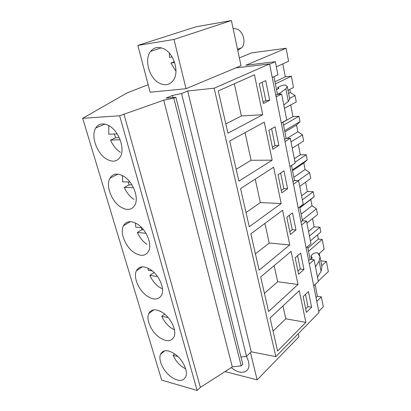 <?xml version="1.0" encoding="UTF-8"?>
<svg xmlns="http://www.w3.org/2000/svg" width="411" height="411" viewBox="0 0 411 411"><rect width="100%" height="100%" fill="white"/><g stroke="black" fill="none" stroke-linecap="round" stroke-linejoin="round"><path stroke-width="0.62" d="M186.034 88.709L241.036 65.688L231.393 20.55L195.996 26.802L137.834 45.416L150.154 92.234L186.034 88.709L174.002 39.451L137.834 45.416M148.181 84.728L126.999 92.932L82.678 118.317L119.632 115.768L163.727 100.192L173.817 98.147L175.877 97.268L166.003 98.142L172.466 95.424L181.59 93.564L187.683 90.985L214.167 88.216L269.554 63.931L235.729 67.913M240.959 357.015L246.533 356.347L251.239 351.806L275.843 356.645L319.003 312.535L269.554 63.931M275.843 356.645L214.167 88.216M262.732 114.715L254.44 74.802L218.292 90.939L227.92 133.179L262.732 114.715L241.385 115.964L225.814 123.937M269.703 100.299L265.722 80.643L259.279 83.654L263.374 103.526L269.703 100.299L265.835 100.587L262.1 82.339M281.175 203.532L249.251 226.749L240.553 188.592L273.639 167.246L281.175 203.532L260.348 202.577L246.014 212.559M281.787 192.846L287.618 188.726L283.991 170.832L278.062 174.778L281.787 192.846M272.169 160.172L238.853 181.143L229.708 141.019L264.273 122.139L272.169 160.172L251.085 160.269L236.155 169.296M272.801 149.239L278.869 145.545L275.072 126.799L268.897 130.302L272.801 149.239M297.996 284.51L268.583 311.559L260.692 276.927L291.116 251.383L297.996 284.51L277.677 281.725L264.432 293.346M298.581 274.291L303.965 269.446L300.652 253.084L295.18 257.789L298.581 274.291M289.776 244.93L259.151 270.171L250.869 233.838L282.578 210.283L289.776 244.93L269.205 243.024L255.431 253.864M292.509 212.883L286.816 217.229L290.372 234.486L295.977 229.985L292.509 212.883M305.861 322.378L299.275 290.68L270.053 318.001L277.589 351.056L305.861 322.378L285.794 318.797L273.043 331.117M303.174 296.583L306.431 312.381L311.62 307.223L308.445 291.553L303.174 296.583M251.239 351.806L187.683 90.985M246.533 356.347L181.59 93.564M172.995 97.525L172.466 95.424M82.678 118.317L161.698 380.144L197.141 390.45L200.383 387.393L232.318 366.895L241.2 365.857L242.788 364.316L175.877 97.268M241.2 365.857L173.817 98.147M232.318 366.895L163.727 100.192M200.383 387.393L123.911 113.986M197.141 390.45L119.632 115.768M109.239 125.858C103.341 122.678 98.851 123.377 95.773 127.949C90.636 135.794 96.755 153.324 106.382 158.97C112.486 162.468 117.15 161.723 120.377 156.735C125.232 148.921 118.964 131.243 109.239 125.858M120.567 206.933C126.999 210.797 131.792 210.16 134.942 205.027C139.098 197.701 133.036 181.832 123.845 176.376C117.587 172.826 112.953 173.427 109.948 178.179C105.555 185.525 111.458 201.251 120.567 206.933M159.088 337.2C166.244 342.009 171.248 341.839 174.094 336.691C176.771 330.732 171.305 318.612 163.373 313.1C156.329 308.569 151.454 308.733 148.736 313.603C145.91 319.553 151.217 331.533 159.088 337.2M150.858 269.811C144.035 265.583 139.211 265.912 136.39 270.798C133.138 277.184 138.635 290.202 146.871 295.884C153.827 300.4 158.785 300.061 161.734 294.862C164.821 288.476 159.16 275.319 150.858 269.811M175.292 354.323C168.068 349.504 163.146 349.499 160.531 354.308C158.071 359.856 163.198 370.963 170.74 376.599C178.061 381.68 183.095 381.696 185.839 376.63C188.176 371.071 182.895 359.825 175.292 354.323M137.695 224.293C131.135 220.399 126.393 220.871 123.475 225.726C119.704 232.58 125.401 246.821 134.043 252.513C140.762 256.716 145.653 256.217 148.705 251.018C152.275 244.175 146.419 229.79 137.695 224.293M159.35 83.161C165.047 85.961 169.707 85.01 173.324 80.304C179.535 72.172 174.094 53.558 163.907 48.868C158.456 46.366 154.007 47.229 150.565 51.447C143.942 59.585 149.239 78.182 159.35 83.161M174.002 39.451L231.393 20.55M281.314 123.038L286.729 119.971L281.658 94.057L276.11 96.878M275.786 95.239L277.451 94.396L281.658 94.057M277.841 87.522L278.098 88.822L278.776 88.185L277.759 87.43L281.432 85.704C283.328 85.128 284.689 84.938 285.511 85.123L287.299 86.495L285.856 88.761L279.927 93.148L277.451 94.396L273.947 76.698M239.361 57.864L251.861 52.829L286.107 48.262L245.824 65.236L275.324 61.712L277.898 74.853L272.252 77.489M275.324 61.712L269.616 64.219M263.061 101.995L265.835 100.587M234.342 83.772L241.385 115.964M318.782 311.415L323.303 306.806L321.356 296.855L317.415 296.28L315.093 284.561M289.961 166.522L295.165 163.059L290.32 138.307L286.164 138.43L282.938 122.118M298.227 208.074L303.231 204.262L298.597 180.588L294.497 180.511L291.522 165.484M306.133 247.828L310.947 243.692L306.514 221.031L302.465 220.774L299.727 206.933M313.706 285.886L318.345 281.463L314.091 259.752L310.1 259.326L307.577 246.585M318.561 254.152L324.089 249.205L322.239 239.428L318.381 239.104L317.559 234.809M319.265 253.525L319.732 255.971M320.791 260.831L326.401 261.432L328.322 271.589L318.284 281.15M276.32 66.798L288.568 61.285L286.107 48.262M282.814 63.875L285.306 76.816L291.389 76.205L293.531 87.538L288.034 90.333M289.776 89.449L290.372 92.567L288.635 93.461M284.453 108.345L296.259 101.959L295.047 95.542L290.372 92.567M290.711 104.959L292.951 116.601L298.967 116.277L299.979 121.651L284.623 130.647M292.252 148.176L303.637 140.994L302.47 134.834L297.872 131.808L296.578 125.036L299.979 121.651M298.288 144.369L300.292 154.803L306.236 154.742L307.212 159.905L292.396 169.907M299.732 186.399L310.726 178.487L309.606 172.569L305.075 169.496L303.832 162.987L307.212 159.905M305.558 182.207L307.346 191.521L313.223 191.701L314.158 196.664L299.855 207.586M306.919 223.106L317.539 214.532L316.46 208.839L312 205.726L310.803 199.469L314.158 196.664M312.545 218.565L314.132 226.831L319.938 227.237L320.842 232.01L310.403 240.897M275.38 83.936L291.389 76.205M278.083 88.833L276.5 89.613M283.801 105.005L288.301 101.43L289.698 98.989L287.356 86.793M279.927 93.148L280.127 94.181M285.306 76.816L274.949 81.768M250.474 352.546L257.147 379.867L224.997 371.595M231.249 367.578C236.222 371.652 240.738 373.07 244.797 371.837C246.477 371.184 247.663 369.992 248.362 368.261C249.544 364.927 248.881 360.961 246.374 356.368M257.147 379.867L298.931 336.835L298.268 333.727M321.356 296.855L316.789 301.397M317.415 296.28L316.038 297.631M314.091 259.752L309.355 264.011M311.62 307.223L307.988 306.637L305.481 294.384M305.712 308.882L307.988 306.637M282.974 305.923L285.794 318.797M322.239 239.428L308.522 251.368M321.736 265.758L326.401 261.432M318.381 239.104L307.885 248.152M317.513 277.225L321.094 271.281L321.936 266.801L320.112 257.317M315.484 266.867L319.121 261.047L319.989 256.675L317.95 253.268C317.102 252.637 315.828 252.652 314.122 253.32L312.381 254.198L310.973 255.93L312.134 257.81L311.106 259.433M278.869 145.545L275.046 145.628L271.599 128.771M272.385 147.236L275.046 145.628M245.038 132.645L251.085 160.269M290.32 138.307L284.993 141.543M286.164 138.43L284.566 139.396M297.872 131.808L286.95 138.404M296.578 125.036L284.88 131.921M295.047 95.542L289.585 98.414M283.533 125.124L298.967 116.277M292.951 116.601L282.963 122.262M287.618 188.726L283.842 188.618L280.656 173.052M281.288 190.411L283.842 188.618M255.216 179.134L260.348 202.577M298.597 180.588L293.48 184.2M294.497 180.511L292.961 181.59M305.075 169.496L293.855 177.264M303.832 162.987L292.54 170.632M302.47 134.834L291.019 141.893M294.995 162.196L306.236 154.742M300.292 154.803L294.312 158.718M295.977 229.985L292.247 229.708L289.308 215.328M289.791 231.665L292.247 229.708M264.91 223.409L269.205 243.024M306.514 221.031L301.592 224.981M302.465 220.774L300.986 221.95M312 205.726L301.16 214.177M310.803 199.469L299.896 207.802M309.606 172.569L298.247 180.583M302.368 199.859L313.223 191.701M307.346 191.521L301.576 195.806M303.965 269.446L300.287 269.01L297.574 255.729M297.924 271.116L300.287 269.01M274.152 265.624L277.677 281.725M310.1 259.326L308.671 260.595M316.46 208.839L302.326 220.06M309.452 236.042L319.938 227.237M314.132 226.831L308.553 231.455M174.634 62.498L170.919 63.001L174.372 61.737M169.363 53.194L169.527 57.401L172.152 57.026M170.919 63.001L175.97 71.242M233.063 28.354L237.126 29.078C243.399 31.704 246.184 42.636 241.93 47.599L237.738 50.245M108.771 125.586L108.756 134.233L117.166 133.868M120.135 139.74L110.544 140.074L115.625 137.798L114.315 133.991M120.464 152.306C116.236 149.589 112.933 145.509 110.544 140.074M119.257 137.659L115.625 137.798M122.375 175.538L122.601 181.862L129.968 182.047M133.498 187.724L124.302 187.421L129.152 184.852L128.124 182.001M134.007 199.463C129.84 196.658 126.609 192.646 124.302 187.421M131.977 184.935L129.152 184.852M135.445 223.003L135.769 227.165L141.723 227.689M145.956 233.278L137.392 232.462L142.031 229.636L141.276 227.653M146.891 244.324C142.787 241.442 139.617 237.486 137.392 232.462M143.547 229.77L142.031 229.636M148.042 268.167L148.309 270.315L152.296 270.895M157.531 276.536L149.861 275.37L154.058 272.472M162.489 288.948L159.165 287.048C155.117 284.099 152.013 280.204 149.861 275.37M160.218 311.199L161.014 311.605M168.212 317.605L161.749 316.285L164.626 314.071M174.454 329.91L170.863 327.783C166.871 324.777 163.835 320.945 161.749 316.285M177.917 356.563L173.098 355.345L174.757 353.938M185.674 368.924L182.032 366.674C178.097 363.617 175.122 359.841 173.098 355.345M285.856 88.761L288.301 101.43M278.694 88.093L278.745 88.355M319.121 261.047L321.094 271.281M312.036 257.599L312.144 258.165M311.07 256.145L311.625 258.971M104.923 124.096L95.773 127.949M161.292 47.84L150.565 51.447M277.759 87.43L278.042 88.853M164.77 350.799L160.531 354.308M311.579 259.012L310.973 255.93M117.972 174.13L109.948 178.179M130.41 221.657L123.475 225.726M142.314 266.842L136.39 270.798M153.755 309.843L148.736 313.603M237.532 49.294L241.93 47.599"/></g></svg>
